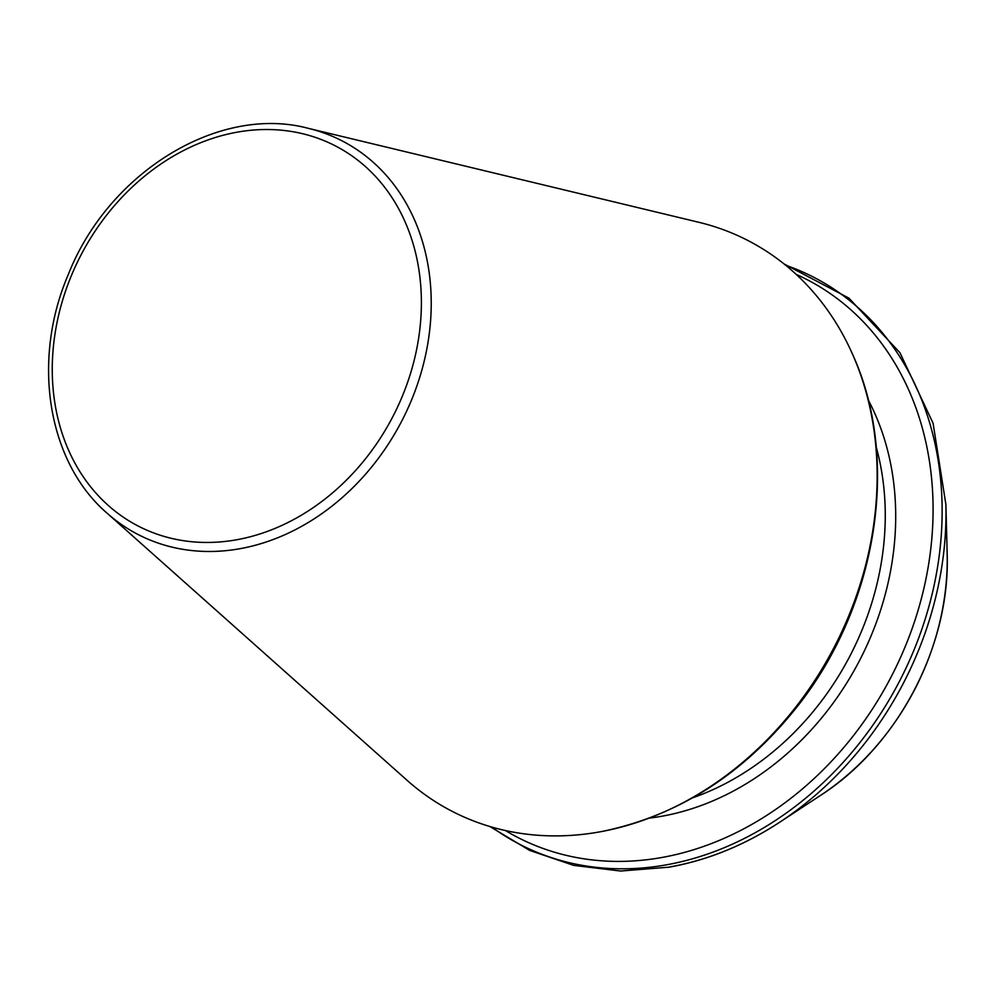 <?xml version="1.0" encoding="UTF-8"?>
<svg xmlns="http://www.w3.org/2000/svg" width="997" height="997" viewBox="0 0 997 997"><rect width="100%" height="100%" fill="white"/><g stroke="black" fill="none" stroke-linecap="round" stroke-linejoin="round"><path stroke-width="1.5" d="M599.023 832.009A321.458 263.644 117.6 0 1 407.125 780.352L107.078 513.168A221.683 181.815 -62.4 0 0 239.417 548.799A221.683 181.815 -62.4 0 0 428 342.407A221.683 181.815 -62.4 0 0 308.31 128.339L698.934 222.319A321.458 263.644 117.6 0 1 852.285 353.648A321.458 263.644 117.6 0 1 602.475 831.373A321.458 263.644 117.6 0 1 599.023 832.009M505.417 830.538A314.18 257.675 -62.4 0 0 661.235 857.607A314.18 257.675 -62.4 0 0 923.945 588.155A314.18 257.675 -62.4 0 0 796.217 274.412M236.115 539.863A214.118 175.609 -62.4 0 0 397.018 205.818A214.118 175.609 -62.4 0 0 77.342 262.298A214.118 175.609 -62.4 0 0 236.115 539.863M491.82 827.086A319.376 261.937 -62.4 0 0 665.784 864.947A319.376 261.937 -62.4 0 0 935.198 580.104A319.376 261.937 -62.4 0 0 785.636 265.214M669.66 866.966A319.376 261.937 -62.4 0 0 779.754 822.189A319.376 261.937 -62.4 0 0 945.891 504.47L933.092 423.289L899.942 352.701L848.946 298.165L784.041 263.931M489.851 826.513L529.631 850.391L573.699 865.384L620.657 871.029L669.074 867.178C707.583 860.274 744.472 845.282 779.754 822.189L820.406 795.481A243.654 199.824 -62.4 0 0 947.15 553.098L945.891 504.47M649.483 818.088A270.823 222.107 -62.4 0 0 661.385 816.319A270.823 222.107 -62.4 0 0 868.188 399.822M692.765 797.774A263.183 215.851 -62.4 0 0 876.201 446.968M852.285 353.648C901.176 459.829 877.21 606.799 796.304 707.77C742.89 774.457 678.284 815.658 602.475 831.373M308.31 128.339C219.066 104.386 108.461 172.057 68.12 274.923C31.293 361.001 47.744 462.159 107.078 513.168M820.406 795.481C898.123 745.681 950.59 645.321 947.15 553.098"/></g></svg>
